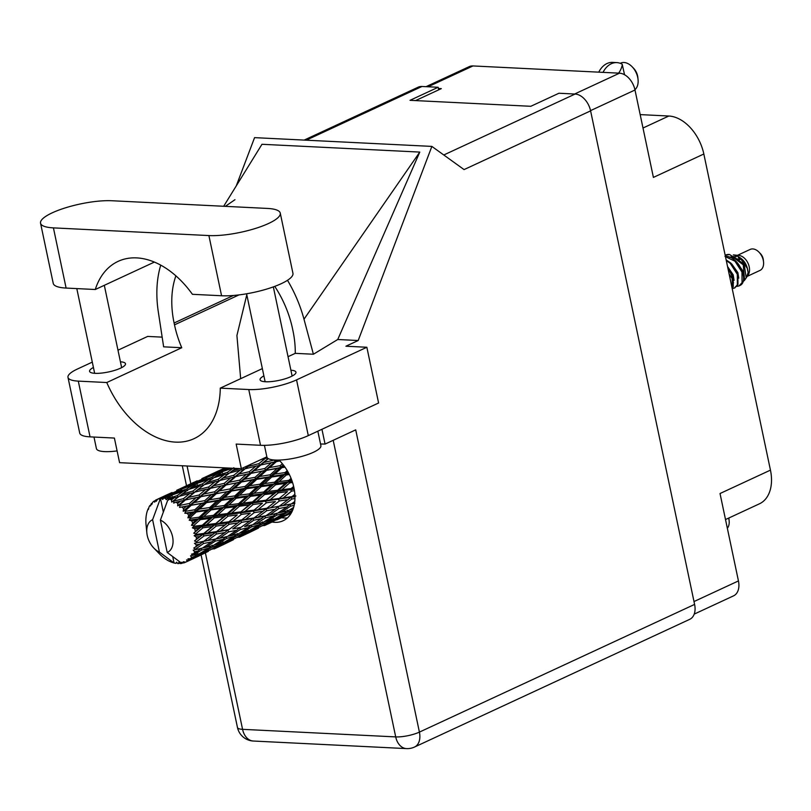 <?xml version="1.0" encoding="UTF-8"?>
<svg xmlns="http://www.w3.org/2000/svg" width="811" height="811" viewBox="0 0 811 811"><rect width="100%" height="100%" fill="white"/><g stroke="black" fill="none" stroke-linecap="round" stroke-linejoin="round"><path stroke-width="1.22" d="M694.003 601.549L738.446 580.929L720.026 493.524L770.45 470.127L703.836 154.009L653.402 177.406L634.993 90.001L590.54 110.631M643.001 128.016L668.842 116.024L640.173 114.604M668.842 116.024A38.634 25.597 65.1 0 1 703.836 154.009M770.45 470.127A38.634 25.597 65.1 0 1 759.431 503.813L725.51 519.557M426.028 86.676L469.204 66.644A17.112 11.334 65.1 0 1 472.985 65.944L619.492 73.183A17.112 11.334 65.1 0 1 634.993 90.001M415.546 100.594L441.326 88.632L438.396 88.49M738.446 580.929A17.112 11.334 65.1 0 1 733.56 595.852L694.206 614.109M111.918 200.743A43.044 10.604 -11.9 0 0 52.279 212.806A43.044 10.604 -11.9 0 0 40.55 223.187A43.044 10.604 -11.9 0 0 53.425 227.881L208.893 235.565A43.044 10.604 -11.9 0 0 255.658 228.378A43.044 10.604 -11.9 0 0 280.261 213.121A43.044 10.604 -11.9 0 0 267.387 208.427L111.918 200.743M317.841 431.188L320.892 445.655A27.594 6.792 168.1 0 1 313.381 452.305A27.594 6.792 168.1 0 1 284.438 459.705A27.594 6.792 168.1 0 1 266.89 457.029L264.427 445.34M117.098 450.906A27.594 6.792 168.1 0 1 96.418 448.605L93.985 437.058M93.427 367.474A18.349 4.521 -11.9 0 0 89.585 371.337A18.349 4.521 -11.9 0 0 101.253 373.111A18.349 4.521 -11.9 0 0 120.494 368.194A18.349 4.521 -11.9 0 0 125.492 363.764A18.349 4.521 -11.9 0 0 120.423 361.787M263.899 375.909A18.349 4.521 -11.9 0 0 260.057 379.761A18.349 4.521 -11.9 0 0 271.726 381.535A18.349 4.521 -11.9 0 0 290.967 376.618A18.349 4.521 -11.9 0 0 295.964 372.188A18.349 4.521 -11.9 0 0 290.896 370.211M272.111 522.041A37.945 25.141 -114.9 0 0 283.11 520.763A37.945 25.141 -114.9 0 0 293.927 487.675A37.945 25.141 -114.9 0 0 278.994 460.07M287.449 517.854A37.945 25.141 65.1 0 1 281.529 517.702M153.918 261.892A83.888 55.584 -114.9 0 0 153.766 262.369L95.282 289.507L66.107 288.067L53.425 227.881M40.55 223.187L53.232 283.374A43.044 10.604 -11.9 0 0 66.107 288.067M296.552 379.883L366.856 347.26L378.595 402.996L308.302 435.619A34.488 8.495 168.1 0 1 260.513 445.29L248.764 389.544A34.488 8.495 -11.9 0 0 296.552 379.883L308.302 435.619M92.292 362.122L77.38 369.046A34.488 8.495 -11.9 0 0 67.982 377.358A34.488 8.495 -11.9 0 0 78.292 381.119L90.041 436.855L114.392 438.062L119.582 462.665L241.343 468.677L236.163 444.083L260.513 445.29M90.041 436.855A34.488 8.495 168.1 0 1 79.721 433.094L67.982 377.358M162.159 337.133L147.673 336.423L117.98 350.2M78.292 381.119L106.778 382.528L181.765 347.726A83.888 55.584 65.1 0 1 174.497 324.846L174.101 323.001A83.888 55.584 65.1 0 1 175.896 275.852M160.74 265.136A103.473 68.56 -114.9 0 0 158.327 312.012L163.64 346.834L181.765 347.726M274.747 286.374A83.888 55.584 65.1 0 1 292.558 328.86L292.943 330.695A83.888 55.584 65.1 0 1 295.265 353.343L313.401 354.235L337.741 339.505L419.784 152.083L261.973 144.287L223.674 206.268M337.741 339.505L358.198 340.519L345.912 346.216L366.856 347.26M236.265 185.891L254.573 137.637L431.868 146.406L358.198 340.519M262.358 368.61L220.278 388.134L248.764 389.544M295.265 353.343L288.047 356.688M321.947 429.283L325.069 444.083L355.715 429.86L419.409 732.11L694.601 604.408L590.601 110.864L464.064 169.59L431.868 146.406M694.601 604.408A17.112 11.334 65.1 0 1 689.725 619.33L414.533 747.032A17.112 11.334 -114.9 0 0 419.409 732.11A17.112 4.217 168.1 0 1 395.707 736.905L333.199 440.312M304.166 140.09L418.182 87.182A17.112 11.334 65.1 0 1 421.963 86.473L438.133 87.274L410.021 100.321L530.81 106.292L558.931 93.245L575.1 94.046A17.112 11.334 65.1 0 1 590.601 110.864M438.133 87.274L438.68 89.859M106.778 382.528A83.888 55.584 -114.9 0 0 194.042 438.66A83.888 55.584 -114.9 0 0 220.278 388.134M320.548 444.022A39.323 9.681 168.1 0 1 325.069 444.083M241.343 468.677L266.849 456.846M246.797 294.778L236.913 335.511L240.674 378.676M313.401 354.235L303.993 319.21A103.473 68.56 -114.9 0 0 287.5 280.292M419.784 152.083L303.993 319.21M95.282 289.507A83.888 55.584 -114.9 0 1 118.132 261.355A83.888 55.584 -114.9 0 1 192.41 294.312L221.575 295.751A43.044 10.604 -11.9 0 0 268.34 288.574A43.044 10.604 -11.9 0 0 292.943 273.307L280.261 213.121M728.836 518.016A8.282 5.484 65.1 0 1 728.937 518.766L729.14 520.804A12.418 8.232 65.1 0 1 727.345 528.296M728.643 518.107A12.418 8.232 65.1 0 1 729.14 520.804M747.245 276.338L759.978 270.428A11.587 7.684 -114.9 0 0 763.536 261.953A11.587 7.684 -114.9 0 0 758.984 252.15A11.587 7.684 -114.9 0 0 752.78 248.926A11.587 7.684 -114.9 0 0 750.226 249.403L737.483 255.313M734.35 257.32A11.587 7.684 -114.9 0 0 733.256 259.125M748.127 272.567L746.576 277.301L748.127 275.03A11.587 7.684 -114.9 0 0 748.006 263.21A11.587 7.684 -114.9 0 0 739.054 255.475L733.316 254.897C742.166 257.046 747.103 262.936 748.127 272.567L747.255 268.299L741.528 259.925L738.355 257.807M729.606 254.512L744.143 264.072L746.211 277.849L744.579 280.231L743.251 264.842L729.606 254.512L725.166 255.252A16.828 11.151 -114.9 0 1 725.358 255.161L725.166 255.252M742.856 281.873L744.579 280.231M739.257 285.817A16.828 11.151 -114.9 0 0 739.531 285.695A16.828 11.151 -114.9 0 0 740.098 285.401C749.435 281.072 738.679 255.384 724.973 256.367M729.079 254.461A16.828 11.151 -114.9 0 0 725.358 255.161M736.773 286.435L739.034 285.928L742.055 282.674L741.984 272.101L734.948 261.193L725.47 256.681M734.634 287.956L737.949 284.58L737.878 274.006L730.853 263.088L726.159 259.925M732.201 288.615L734.34 288.098L737.361 284.854L737.3 274.28L730.265 263.362L726.291 260.554M732.181 288.503L733.266 286.749L733.195 276.186L727.568 266.647M732.09 288.108L732.678 287.023L732.607 276.45L727.832 267.863M167.938 496.474L165.16 498.248A34.488 22.85 -114.9 0 0 164.268 498.177A34.488 22.85 -114.9 0 0 163.376 498.157L170.624 496.17M193.048 484.826L186.55 489.053L175.774 492.845L182.343 488.851L193.048 484.826L195.735 484.512M218.169 473.168L211.671 477.395L200.895 481.176L207.464 477.192L218.169 473.168L220.856 472.854M229.939 468.119L226.026 469.518L228.408 468.038M293.045 509.196L292.295 509.42L293.156 508.892M291.413 512.795L288.371 513.992L291.696 512.248M289.557 513.951L291.159 513.221M276.733 519.922L290.683 513.414L276.733 519.922M264.437 525.609L273.327 521.443M290.683 513.414L291.291 512.836M270.266 522.801L263.24 525.65L273.378 520.256L280.515 517.641L270.266 522.801M258.597 528.032L248.288 533.091L258.597 528.032L258.597 527.393M280.515 517.641L281.792 516.425M266.17 524.494L265.562 525.072M283.718 515.735L283.718 516.374M260.007 526.876L252.809 529.401L262.713 523.724L270.083 521.392L260.007 526.876M248.247 531.925L255.404 529.289L238.12 537.308L248.247 531.925L248.085 530.141M270.083 521.392L271.898 519.679M256.671 528.073L255.404 529.289M262.004 525.812L263.24 525.65M273.206 518.482L273.378 520.256M196.434 542.468A34.488 22.85 -114.9 0 0 196.455 541.819L204.027 535.929L212.675 534.611L203.865 541.231L194.437 543.309L196.262 544.83L199.8 544.201L193.768 548.074L195.492 549.148L203.541 543.512L211.641 541.9L202.294 548.165L193.211 550.162L194.67 551.754L197.996 550.963L193.92 553.548L191.538 554.156L192.988 555.332L201.493 550.091L209.076 548.033L199.242 553.801L190.524 555.819L191.609 557.37L194.721 556.356L190.463 558.718L187.97 558.809L189.115 559.985L198.016 555.231L205.153 552.605L188.74 560.289L186.571 559.945L187.26 561.324L190.21 560.046L185.78 562.124L183.276 561.739L184.117 562.804L185.668 562.114M196.434 539.366A34.488 22.85 -114.9 0 0 196.272 537.024L200.043 536.497L194.518 540.927L196.455 541.819M195.948 534.49A34.488 22.85 -114.9 0 0 195.836 533.81L202.932 527.799L212.117 526.613L203.855 533.425L195.948 534.49L194.153 535.706L196.272 537.024M195.319 531.246A34.488 22.85 -114.9 0 0 194.701 528.833L198.705 528.336L193.738 533.192L195.836 533.81M193.9 526.278A34.488 22.85 -114.9 0 0 193.667 525.609L200.317 519.648L210.019 518.411L202.274 525.234L193.9 526.278L192.369 527.829L194.701 528.833M192.694 523.095A34.488 22.85 -114.9 0 0 191.66 520.774L195.867 520.226L192.694 523.095L191.487 525.325L193.667 525.609M190.433 518.371A34.488 22.85 -114.9 0 0 190.078 517.742L196.343 511.974L206.481 510.524L199.212 517.175L190.433 518.371L189.186 520.175L191.66 520.774M188.71 515.431A34.488 22.85 -114.9 0 0 187.321 513.353L191.7 512.674L188.71 515.431L187.899 517.844L190.078 517.742M185.739 511.244A34.488 22.85 -114.9 0 0 185.314 510.697L191.274 505.273L201.757 503.438L194.863 509.764L185.739 511.244L184.807 513.221L187.321 513.353M183.621 508.74A34.488 22.85 -114.9 0 0 181.968 507.027L186.479 506.165L183.621 508.74L183.195 511.214L185.314 510.697M180.143 505.344A34.488 22.85 -114.9 0 0 179.647 504.929L185.405 499.961L196.12 497.609L189.51 503.449L180.143 505.344L179.525 507.402L181.968 507.027M177.751 503.438A34.488 22.85 -114.9 0 0 175.936 502.212L180.529 501.097L177.751 503.438L177.68 505.841L179.647 504.929M173.98 501.056A34.488 22.85 -114.9 0 0 173.453 500.782L179.119 496.373L189.936 493.392L183.468 498.643L173.98 501.056L173.645 503.084L175.936 502.212M171.466 499.87A34.488 22.85 -114.9 0 0 169.611 499.191L174.213 497.802L171.466 499.87L171.699 502.07L173.453 500.782M169.58 561.283L171.516 562.175A34.488 22.85 -114.9 0 0 172.044 562.368L174.02 562.976A34.488 22.85 -114.9 0 0 174.061 562.986A34.488 22.85 -114.9 0 0 175.865 563.361L176.605 562.195L177.791 563.584A34.488 22.85 -114.9 0 0 178.308 563.615L178.927 562.317L180.184 563.584A34.488 22.85 -114.9 0 0 181.857 563.371L167.218 552.484A17.933 11.881 -114.9 0 0 172.571 536.74A17.933 11.881 -114.9 0 0 160.396 520.115L167.603 500.509L169.611 499.191M181.857 563.371A34.488 22.85 -114.9 0 0 181.897 563.361L183.033 562.743M184.117 562.804A34.488 22.85 -114.9 0 1 183.661 562.946L181.583 562.276L181.897 563.361M185.78 562.124A34.488 22.85 -114.9 0 0 187.26 561.324M190.463 558.718A34.488 22.85 -114.9 0 0 191.609 557.37M193.92 553.548A34.488 22.85 -114.9 0 0 194.67 551.754M195.339 549.716A34.488 22.85 -114.9 0 0 195.492 549.148M195.958 546.969A34.488 22.85 -114.9 0 0 196.262 544.83M249.484 530.485L242.043 532.736L251.734 526.775L259.327 524.717L249.484 530.485M237.603 535.372L244.952 533.05L234.896 538.524L227.678 541.059L237.603 535.372L237.258 533.567M259.327 524.717L261.588 522.608M246.767 531.337L244.952 533.05M250.873 529.684L252.809 529.401M262.369 521.909L262.713 523.724M236.883 537.47L238.12 537.308M238.627 533.689L230.953 535.665L240.391 529.471L248.217 527.657L238.627 533.689M226.604 538.433L234.207 536.365L224.353 542.143L216.932 544.384L226.604 538.433L226.097 536.618L223.106 539.315L213.506 545.347L205.822 547.334L215.27 541.13L223.106 539.315M248.217 527.657L251.217 524.96L251.734 526.775M236.477 534.267L234.207 536.365M239.478 533.162L242.043 532.736M225.752 541.342L227.678 541.059M227.404 536.517L219.497 538.261L228.651 531.864L236.771 530.242L227.404 536.517M236.771 530.242L239.721 527.687L240.391 529.471M227.769 536.284L230.953 535.665M214.357 544.82L216.932 544.384M215.838 539.011L207.636 540.572L216.547 533.993L224.911 532.553L211.641 541.9M224.911 532.553L227.83 530.13L228.651 531.864M203.865 541.231L219.497 538.261L214.601 539.335L215.27 541.13M202.649 547.932L205.822 547.334M212.675 534.611L215.594 532.34L216.547 533.993M203.541 543.512L202.72 541.778L199.8 544.201M194.437 543.309L207.636 540.572M239.306 537.267L248.217 533.101M233.487 539.68L223.167 544.749L233.487 539.68L233.487 539.041M241.049 536.152L240.441 536.73M223.126 543.583L230.283 540.947L213.009 548.966L223.126 543.583L222.954 541.799M231.561 539.731L230.283 540.947M212.482 547.03L219.832 544.708L209.775 550.182L202.557 552.717L212.482 547.03L212.137 545.225M221.646 542.995L219.832 544.708M211.772 549.118L213.009 548.966M211.357 545.925L209.076 548.033M200.631 553.001L202.557 552.717M201.493 550.091L200.986 548.277L197.996 550.963M214.195 548.925L223.086 544.759M208.366 551.338L198.036 556.407L208.366 551.338L208.366 550.699M215.929 547.81L215.32 548.388M206.43 551.389L205.153 552.605M196.536 554.643L194.721 556.356M198.016 555.231L197.843 553.447M189.075 560.583L197.965 556.417M190.818 559.468L190.21 560.046M178.308 563.615L179.707 563.098M172.044 562.368L172.571 562.216M167.634 498.643A34.488 22.85 -114.9 0 0 167.107 498.532L172.814 494.73L183.6 491.06L177.143 495.643L167.634 498.643L168.465 499.809M165.16 498.248L166.336 499.667L167.107 498.532M161.511 498.258A34.488 22.85 -114.9 0 0 161.024 498.319L177.497 490.756L170.908 494.639L161.511 498.258L162.788 499.495L163.376 498.157M163.325 512.035L160.669 499.424L161.024 498.319M159.422 552.098L152.6 519.729A17.933 11.881 -114.9 0 0 146.852 532.949A17.933 11.881 -114.9 0 0 153.887 548.124A17.933 11.881 -114.9 0 0 159.422 552.098L174.061 562.986L172.733 556.65M175.865 563.361L176.97 562.621M152.6 519.729L159.818 500.123L160.669 499.424M159.24 498.674A34.488 22.85 -114.9 0 0 157.628 499.191L162.099 497.204L159.24 498.674L159.818 500.123M172.084 492.5L155.996 499.921L156.249 501.31L157.628 499.191M155.996 499.921A34.488 22.85 -114.9 0 0 155.57 500.154L154.698 502.151L154.06 501.127A34.488 22.85 -114.9 0 0 152.732 502.202L151.748 504.554L151.434 503.53A34.488 22.85 -114.9 0 0 151.099 503.915L150.532 505.973L149.954 505.446A34.488 22.85 -114.9 0 0 149.001 507.027L148.403 509.49L148.109 508.862A34.488 22.85 -114.9 0 0 147.896 509.369L147.186 511.366A34.488 22.85 -114.9 0 0 146.649 513.353L146.233 515.573A34.488 22.85 -114.9 0 0 146.142 516.181L145.919 518.513A34.488 22.85 -114.9 0 0 145.848 520.774L145.919 523.247A34.488 22.85 -114.9 0 0 145.97 523.916L146.852 532.949M153.887 548.124L159.585 553.984A34.488 22.85 -114.9 0 0 159.747 554.156L161.551 555.89A34.488 22.85 -114.9 0 0 163.295 557.37L165.211 558.799A34.488 22.85 -114.9 0 0 165.728 559.154L165.951 559.093M169.529 561.324L169.529 561.324A34.488 22.85 -114.9 0 1 167.674 560.36L165.728 559.154M148.626 508.527L148.109 508.862M222.336 469.184L206.106 476.675M225.62 467.906L220.186 470.248L225.032 467.876M219.639 470.765L220.186 470.248M150.745 505.212L149.954 505.446M152.397 502.992L151.434 503.53M197.215 480.832L180.995 488.323M201.858 478.622L212.33 473.898L201.858 478.622M226.827 467.967L221.15 471.323L210.454 475.459L226.482 467.947M224.383 470.948L226.026 469.518M221.15 471.323L222.376 472.651M209.36 476.462L210.454 475.459M213.496 473.766L212.33 473.898M205.639 477.415L206.937 478.581M194.508 482.423L195.056 481.906M155.377 500.6L154.06 501.127M176.737 490.28L187.209 485.546L176.737 490.28M191.994 483.478L202.618 479.098L196.019 482.981L185.344 487.117L191.994 483.478M233.842 467.744L227.374 472.326L216.557 475.763L223.055 471.414L232.351 468.241M240.046 468.616L232.301 470.846L235.626 468.393M260.899 459.604L265.298 458.418L258.831 463.669L248.024 466.437L250.66 464.358M274.513 460.009L263.727 462.493L268.35 458.651M274.463 460.04L275.051 461.844L277.119 460.09M282.35 463.699L280.211 465.646L269.678 467.552L276.328 461.631L275.051 461.844L277.697 460.09M258.831 463.669L259.581 465.433L268.157 458.55M260.767 464.987L271.482 462.635L264.873 468.474L254.208 470.654L263.727 462.493M267.518 458.073L265.298 458.418M243.107 467.765L243.999 469.457L251.025 464.074M245.084 468.799L255.881 466.132L249.342 471.698L238.606 474.151L248.024 466.437M229.594 472.995L232.301 470.846M227.374 472.326L228.398 473.928L224.444 474.496L217.997 479.413L207.17 482.504L213.628 477.811L224.444 474.496M214.398 477.567L216.557 475.763M211.671 477.395L212.796 478.875L208.721 479.402L202.253 483.985L191.447 487.411L197.935 483.072L208.721 479.402M199.253 482.606L200.895 481.176M204.636 478.875L202.618 479.098M196.019 482.981L197.245 484.309M184.239 488.11L185.344 487.117M188.375 485.424L187.209 485.546M180.518 489.074L181.816 490.239M169.387 494.081L169.935 493.564M229.361 473.056L240.188 470.076L233.71 475.327L222.903 478.095L229.361 473.056M276.328 461.631L279.836 460.922M280.211 465.646L280.464 467.44L283.313 464.906M287.226 470.613L285.097 472.56L274.899 474.07L281.843 467.683L280.464 467.44L283.789 465.514M264.873 468.474L265.298 470.299L275.051 461.844L272.455 462.432M266.637 470.309L277.109 468.464L270.225 474.79L259.834 476.483L266.637 470.309L265.298 470.299L269.678 467.552M249.342 471.698L249.93 473.502L259.581 465.433L255.881 466.132M251.207 473.289L261.831 471.191L255.09 477.304L244.567 479.21L251.207 473.289L249.93 473.502L254.208 470.654M233.71 475.327L234.45 477.091L243.999 469.457L240.188 470.076M235.646 476.655L246.372 474.293L239.742 480.142L229.087 482.312L238.606 474.151M217.997 479.413L218.889 481.105L225.904 475.722M219.974 480.447L230.75 477.791L224.231 483.356L213.486 485.809L222.903 478.095M204.473 484.654L207.17 482.504M202.253 483.985L203.267 485.586L199.324 486.144L192.876 491.071L182.049 494.163L188.507 489.469L199.324 486.144M189.287 489.226L191.447 487.411M186.55 489.053L187.676 490.533L183.6 491.06M174.142 494.264L175.774 492.845M179.505 490.533L177.497 490.756M170.908 494.639L172.135 495.967M163.264 497.072L162.099 497.204M204.24 484.714L215.067 481.734L208.579 486.995L197.793 489.743L204.24 484.714M281.843 467.683L284.996 467.166M285.097 472.56L285.006 474.242L287.844 471.698M291.068 478.358L288.838 480.355L279.065 481.612L286.405 474.922L285.006 474.242L288.341 472.58M270.225 474.79L270.306 476.544L280.464 467.44L277.109 468.464M271.715 477.01L281.843 475.55L274.574 482.2L264.568 483.569L271.715 477.01L270.306 476.544L274.899 474.07M255.09 477.304L255.343 479.098L265.298 470.299L261.831 471.191M256.722 479.342L267.062 477.709L259.976 484.218L249.788 485.718L256.722 479.342L255.343 479.098L259.834 476.483M239.742 480.142L240.168 481.957L249.93 473.502L246.372 474.293M241.506 481.967L251.998 480.122L245.104 486.448L234.714 488.141L241.506 481.967L240.168 481.957L244.567 479.21M224.231 483.356L224.819 485.15L234.45 477.091L230.75 477.791M226.097 484.937L236.711 482.859L229.979 488.952L219.436 490.868L226.097 484.937L224.819 485.15L229.087 482.312M208.579 486.995L209.329 488.749L218.889 481.105L215.067 481.734M210.515 488.313L221.251 485.941L214.621 491.801L203.977 493.96L213.486 485.809M192.876 491.071L193.768 492.764L200.834 487.34M194.853 492.105L205.639 489.449L199.111 495.014L188.355 497.467L197.793 489.743M179.353 496.302L182.049 494.163M177.143 495.643L178.156 497.234L174.213 497.802M286.405 474.922L289.345 474.526M288.838 480.355L288.392 481.825L291.402 479.2M293.653 486.448L291.179 488.546L281.904 489.722L289.72 482.9L288.392 481.825L291.838 480.376M274.574 482.2L274.3 483.792L285.006 474.242L281.843 475.55M275.679 484.674L285.371 483.447L277.636 490.26L268.096 491.466L275.679 484.674L274.3 483.792L279.065 481.612M259.976 484.218L259.875 485.901L270.306 476.544L267.062 477.709M261.284 486.58L271.219 485.252L263.707 492.013L253.944 493.27L261.284 486.58L259.875 485.901L264.568 483.569M245.104 486.448L245.186 488.202L255.343 479.098L251.998 480.122M246.585 488.668L256.732 487.208L249.453 493.858L239.448 495.227L246.585 488.668L245.186 488.202L249.788 485.718M229.979 488.952L230.233 490.756L240.168 481.957L236.711 482.859M231.611 490.99L241.931 489.368L234.866 495.876L224.657 497.386L231.611 490.99L230.233 490.756L234.714 488.141M214.621 491.801L215.047 493.615L224.819 485.15L222.224 485.738M216.385 493.625L226.887 491.78L219.974 498.106L209.603 499.789L216.385 493.625L215.047 493.615L219.436 490.868M199.111 495.014L199.699 496.808L209.329 488.749L205.639 489.449M200.976 496.596L211.59 494.507L204.859 500.61L194.316 502.526L200.976 496.596L199.699 496.808L203.977 493.96M183.468 498.643L184.219 500.407L193.768 492.764L189.936 493.392M185.405 499.961L188.355 497.467M167.218 552.484L160.396 520.115M171.699 502.07L175.683 499.029M289.72 482.9L292.568 482.535M291.179 488.546L290.419 489.692L293.764 486.945M294.869 494.355L291.98 496.606L283.242 497.893L291.595 491.101L290.419 489.692L294.079 488.425M277.636 490.26L277.027 491.578L288.392 481.825L285.371 483.447M278.295 492.824L287.479 491.648L279.227 498.451L270.205 499.667L278.295 492.824L277.027 491.578L281.904 489.722M263.707 492.013L263.271 493.483L274.3 483.792L271.219 485.252M264.599 494.558L274.057 493.362L266.049 500.205L256.793 501.38L264.599 494.558L263.271 493.483L268.096 491.466M249.453 493.858L249.18 495.45L259.875 485.901L256.732 487.208M250.558 496.332L260.26 495.095L252.515 501.918L242.976 503.114L250.558 496.332L249.18 495.45L253.944 493.27M234.866 495.876L234.774 497.559L245.186 488.202L241.931 489.368M236.173 498.238L246.098 496.91L238.606 503.672L228.824 504.929L236.173 498.238L234.774 497.559L239.448 495.227M219.974 498.106L220.055 499.86L230.233 490.756L226.887 491.78M221.464 500.326L231.611 498.866L224.323 505.527L214.337 506.875L221.464 500.326L220.055 499.86L224.657 497.386M204.859 500.61L205.112 502.414L215.047 493.615L211.59 494.507M206.491 502.648L216.811 501.026L209.745 507.524L199.536 509.044L206.491 502.648L205.112 502.414L209.603 499.789M189.51 503.449L189.936 505.263L199.699 496.808L197.083 497.407M191.274 505.273L189.936 505.263L194.316 502.526M177.68 505.841L184.219 500.407L180.529 501.097M291.595 491.101L294.474 490.716M292.538 496.17L294.869 494.396M291.98 496.606L290.946 497.376L295.883 495.997M279.227 498.451L287.479 491.648M279.4 500.955L288.037 499.647L279.227 506.257L270.762 507.666L279.4 500.955L278.315 499.414L283.242 497.893M266.049 500.205L277.027 491.578L274.057 493.362M266.474 502.759L275.405 501.533L266.849 508.264L258.131 509.541L266.474 502.759L265.288 501.35L270.205 499.667M252.515 501.918L251.907 503.236L263.271 493.483L260.26 495.095M253.174 504.483L262.369 503.296L254.096 510.109L245.084 511.315L253.174 504.483L251.907 503.236L256.793 501.38M238.606 503.672L238.16 505.131L249.18 495.45L246.098 496.91M239.488 506.206L248.936 505.02L240.948 511.853L231.662 513.039L239.488 506.206L238.16 505.131L242.976 503.114M224.323 505.527L224.049 507.108L234.774 497.559L231.611 498.866M225.428 507.99L235.139 506.753L227.384 513.576L217.865 514.772L225.428 507.99L224.049 507.108L228.824 504.929M209.745 507.524L209.643 509.217L220.055 499.86L216.811 501.026M211.053 509.896L220.977 508.568L213.475 515.33L203.693 516.587L211.053 509.896L209.643 509.217L214.337 506.875M194.863 509.764L194.944 511.518L205.112 502.414L201.757 503.438M196.343 511.974L194.944 511.518L199.536 509.044M183.195 511.214L189.936 505.263L186.479 506.165M294.768 501.522L291.19 504.036L282.998 505.598L291.899 499.018L294.961 498.512M291.19 504.036L294.849 503.286M291.899 499.018L290.946 497.376L288.037 499.647M279.227 506.257L282.998 505.598M267.437 507.818L275.405 501.533M266.849 508.264L265.826 509.034L270.762 507.666M254.096 510.109L262.369 503.296M254.269 512.613L262.916 511.295L254.107 517.915L245.642 519.314L254.269 512.613L253.194 511.072L258.131 509.541M240.948 511.853L251.907 503.236L248.936 505.02M241.364 514.407L250.275 513.191L241.749 519.922L233 521.199L241.364 514.407L240.178 513.008L245.084 511.315M227.384 513.576L226.776 514.894L238.16 505.131L235.139 506.753M228.043 516.151L237.248 514.955L228.966 521.767L219.974 522.973L228.043 516.151L226.776 514.894L231.662 513.039M213.475 515.33L213.04 516.789L224.049 507.108L220.977 508.568M214.368 517.864L223.816 516.678L215.817 523.511L206.541 524.697L214.368 517.864L213.04 516.789L217.865 514.772M199.212 517.175L198.938 518.766L209.643 509.217L206.481 510.524M200.317 519.648L198.938 518.766L203.693 516.587M187.899 517.844L194.944 511.518L191.7 512.674M266.778 510.677L275.162 509.237L266.059 515.705L257.888 517.246L266.778 510.677L265.826 509.034L262.916 511.295M278.903 508.538L286.993 506.936L277.656 513.201L269.718 514.955L278.903 508.538L278.082 506.814L275.162 509.237M293.633 507.412L288.858 510.372L281.194 512.359L290.622 506.155L294.16 505.365M289.72 509.845L292.295 509.42M290.622 506.155L289.953 504.371L286.993 506.936M278.021 512.957L281.194 512.359M266.059 515.705L269.718 514.955L264.832 516.029L252.535 524.859L244.608 526.613L253.782 520.196L261.882 518.584M254.107 517.915L257.888 517.246M242.357 519.445L250.275 513.191M241.749 519.922L240.715 520.682L245.642 519.314M228.966 521.767L237.248 514.955M229.148 524.271L237.805 522.953L228.976 529.583L220.531 530.972L229.148 524.271L228.063 522.73L233 521.199M215.817 523.511L226.776 514.894L223.816 516.678M216.243 526.065L225.154 524.849L216.618 531.58L207.88 532.868L216.243 526.065L215.057 524.666L219.974 522.973M202.274 525.234L201.665 526.552L213.04 516.789L210.019 518.411M202.932 527.799L201.665 526.552L206.541 524.697M191.487 525.325L198.938 518.766L195.867 520.226M241.668 522.335L250.031 520.895L240.958 527.353L232.757 528.914L241.668 522.335L240.715 520.682L237.805 522.953M265.501 517.813L273.348 515.999L263.737 522.031L256.073 524.007L265.501 517.813L264.832 516.029L252.961 518.472L250.031 520.895M276.855 515.117L284.438 513.059L274.605 518.827L267.164 521.078L276.855 515.117L276.348 513.302L273.348 515.999M292.102 511.447L285.137 515.218L277.92 517.753L287.834 512.065L292.477 510.626M288.371 513.992L287.124 514.154M287.834 512.065L287.5 510.251M277.92 517.753L275.993 518.026M286.709 510.95L284.438 513.059M267.164 521.078L264.589 521.514M256.073 524.007L252.89 524.616M253.782 520.196L252.961 518.472L228.063 522.73L225.154 524.849M232.757 528.914L240.958 527.353M220.531 530.972L215.594 532.34L228.976 529.583M217.196 531.134L228.063 522.73L215.057 524.666L212.117 526.613M207.88 532.868L202.953 534.388L215.594 532.34L216.618 531.58M194.153 535.706L202.953 534.388L215.057 524.666L201.665 526.552L198.705 528.336M200.043 536.497L203.855 533.425M193.738 533.192L201.665 526.552L192.369 527.829M194.518 540.927L202.953 534.388L204.027 535.929M763.536 261.953L763.333 259.925A7.451 4.937 -114.9 0 0 760.414 253.62L758.984 252.15M729.19 270.104L732.607 277.463M743.444 275.983L742.572 270.479L736.418 261.75M731.502 285.3L733.57 282.775M734.067 280.332L733.195 274.828L727.548 266.525M729.14 274.098L732.901 279.623M731.431 284.965L732.333 283.475L732.019 275.375L727.994 268.654M736.013 256.905L733.043 256.509L729.697 257.269M738.76 278.153L737.878 272.648L731.725 263.93M739.5 259.784L731.877 257.057L729.859 257.33M189.186 520.175L253.194 511.072L294.535 503.357M184.807 513.221L294.971 496.677M179.525 507.402L220.055 499.86L294.211 489.145M196.384 497.548L245.186 488.202L292.163 481.298M221.525 485.89L255.343 479.098L288.909 473.665M246.686 474.222L284.661 466.7M271.756 462.574L279.754 460.83M620.233 63.309L620.628 63.126A15.176 10.056 65.1 0 1 623.973 62.498A15.176 10.056 65.1 0 1 632.104 66.735A15.176 10.056 65.1 0 1 638.054 79.569A15.176 10.056 65.1 0 1 634.922 89.686M603.029 72.372A22.211 15.713 -87.2 0 1 616.847 62.609A22.211 15.713 -87.2 0 1 622.209 64.251L624.541 74.744M632.104 66.735L633.523 68.195A11.04 7.309 65.1 0 1 637.862 77.532L638.054 79.569M616.847 62.609L612.569 62.396A22.211 15.713 92.8 0 0 598.751 72.159M622.301 64.698A17.112 12.104 -87.2 0 1 618.57 73.142M472.985 65.944L428.076 86.777M574.583 94.025L619.492 73.183M205.416 553.021L242.57 729.332L395.707 736.905A17.112 12.104 -87.2 0 0 406.483 748.604A17.112 17.112 0 0 0 414.533 747.032M187.077 466.001L190.818 483.741M421.963 86.473L306.213 140.191M443.779 154.982L575.1 94.046M239.002 294.9L174.497 324.846M233.416 295.478L174.101 323.001M242.57 729.332A17.112 4.217 168.1 0 1 237.461 727.467A17.112 17.112 0 0 0 253.356 741.031A17.112 12.104 -87.2 0 1 242.57 729.332M221.575 295.751L208.893 235.565M76.802 288.594L94.654 373.313M246.595 293.785L265.126 381.738M273.337 286.891L292.122 376.051M104.315 285.32L121.65 367.616M225.326 206.349L234.957 199.699M182.303 465.757L186.52 485.738M201.118 555.018L237.461 727.467M253.356 741.031L406.483 748.604M734.928 287.834L734.34 288.098M268.897 523.561L268.37 523.805M243.776 535.219L243.239 535.463M218.646 546.878L218.118 547.121M193.535 558.536L193.008 558.779M218.929 470.694L210.019 474.83M193.799 482.363L184.898 486.488M168.678 494.021L159.787 498.147"/></g></svg>
